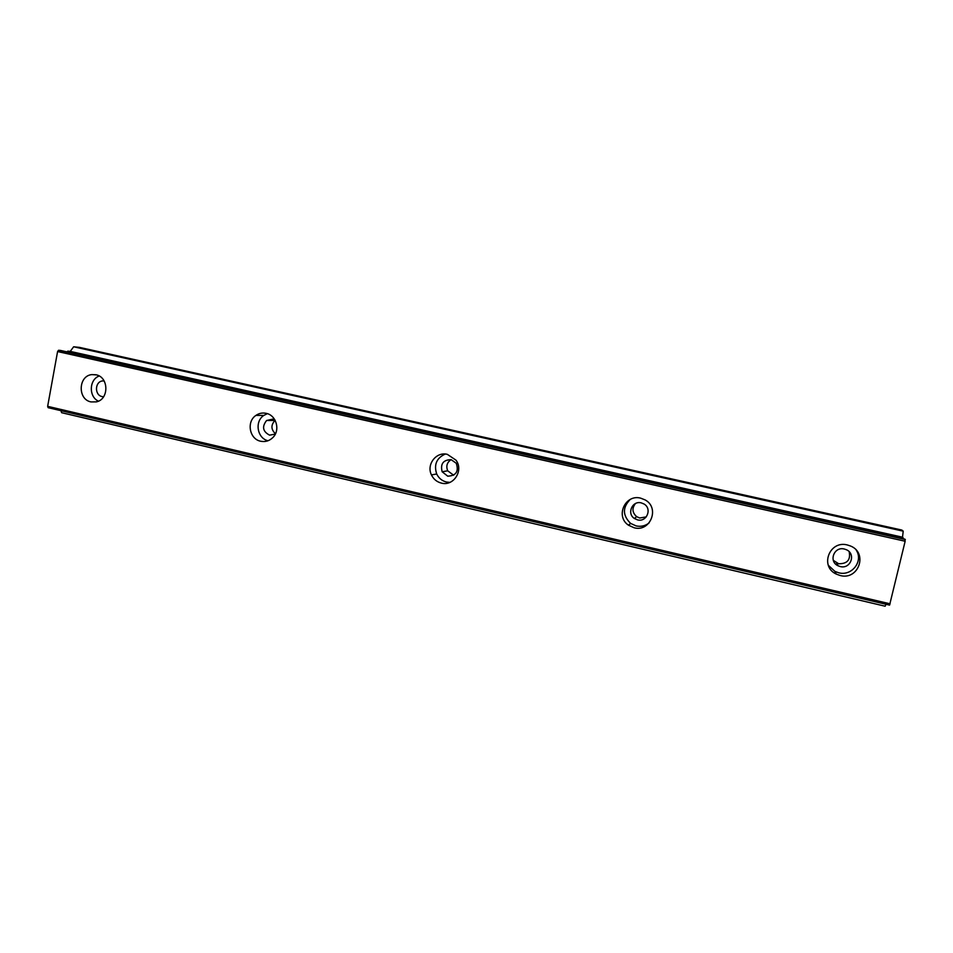 <?xml version="1.0" encoding="UTF-8"?>
<svg xmlns="http://www.w3.org/2000/svg" width="953" height="953" viewBox="0 0 953 953"><rect width="100%" height="100%" fill="white"/><g stroke="black" fill="none" stroke-linecap="round" stroke-linejoin="round"><path stroke-width="1.43" d="M103.591 396.758L102.138 396.591C94.418 395.233 94.716 381.76 102.495 380.926L104.08 380.855M840.212 566.547L838.08 565.784C828.312 561.508 834.018 546.212 844.358 549.035L846.204 549.655C856.342 553.693 850.731 569.453 840.212 566.547M849.171 551.739C850.767 559.852 847.265 563.854 838.664 563.747L833.315 560.34M637.509 519.873L634.412 518.492C626.538 513.56 632.315 500.396 641.286 502.886L644.002 503.994C652.388 508.652 646.73 522.458 637.509 519.873M646.277 516.895L639.701 518.003L636.664 516.657C632.184 512.607 631.791 508.235 635.472 503.541M447.707 476.166L442.144 471.759C440.226 463.861 443.228 459.834 451.15 459.668L456.261 463.265C458.977 471.485 456.118 475.785 447.707 476.166M453.64 475.225L447.696 470.806C445.861 466.124 446.993 462.408 451.091 459.656M275.31 434.091L269.592 435.152C262.766 431.566 261.765 426.682 266.602 420.499L272.737 419.129L274.976 420.035M275.465 433.782C270.938 429.469 270.783 425.038 275 420.452L275.143 420.344M95.991 374.779L91.857 374.6C78.194 375.804 77.467 399.498 91 401.916L96.313 401.88C109.202 399.498 108.952 376.995 95.991 374.779M99.183 376.006C89.105 379.592 88.593 396.722 98.409 401.153M847.384 544.973C829.444 540.101 819.449 566.475 836.269 574.087L840.153 575.505C858.605 580.651 868.338 552.871 850.433 545.974L847.384 544.973M828.336 565.284L834.923 571.395L838.735 572.789C851.791 576.422 863.656 561.174 856.235 550.155M640.678 498.157C625.192 493.88 615.078 516.419 628.48 525.198L634.102 527.759C650.315 532.358 660.107 507.854 645.157 499.932L640.678 498.157M630.124 499.539C622.404 507.568 622.571 515.525 630.624 523.4L636.163 525.925C640.952 526.914 645.252 525.925 649.076 522.959M447.362 454.367C436.307 451.365 426.158 464.528 431.447 474.904C433.532 479.192 436.843 481.932 441.37 483.1C453.58 486.566 463.932 470.365 455.951 460.132L447.362 454.367M445.242 454.057C436.557 458.024 433.71 464.671 436.7 473.986C438.761 478.203 442.013 480.896 446.469 482.039L449.876 482.397M266.161 413.328C262.492 412.566 259.085 413.245 255.964 415.389C246.219 421.631 249.436 439.178 260.693 441.239C265.422 442.168 269.52 440.894 273.011 437.403C280.504 430.041 276.263 415.151 266.161 413.328M267.364 413.662L263.814 415.425C254.391 421.452 257.203 438.356 268.019 440.751M904.85 539.136L905.147 541.244L889.578 605.119L48.126 407.681L47.65 406.335L57.585 351.55L58.538 350.263L60.635 350.466L904.85 539.136L60.635 350.466M67.77 351.157L70.236 351.395L73.643 346.785L79.528 347.392L901.776 530.035L903.218 531.166L902.503 537.194L903.099 537.695L67.77 351.157L67.163 351.931M885.956 604.273L885.182 606.215L61.635 412.697L60.944 410.695M67.401 351.466L903.099 537.695M890.102 603.809L47.65 406.335M57.585 351.55L905.147 541.244M903.218 531.166L73.643 346.785M58.538 350.263L905.35 539.553M902.503 537.194L70.236 351.395M104.175 381.009L102.495 380.926M836.579 562.997L838.08 565.784M636.664 516.657L634.412 518.492M447.696 470.806L442.144 471.759M275 420.452L266.602 420.499M96.479 374.898L91.857 374.6M834.923 571.395L836.269 574.087M630.624 523.4L628.48 525.198M436.7 473.986L431.447 474.904M263.814 415.425L255.964 415.389"/></g></svg>

